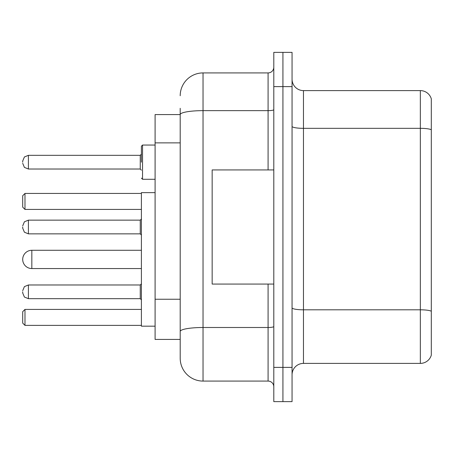 <?xml version="1.0" encoding="UTF-8"?>
<svg xmlns="http://www.w3.org/2000/svg" width="454" height="454" viewBox="0 0 454 454"><rect width="100%" height="100%" fill="white"/><g stroke="black" fill="none" stroke-linecap="round" stroke-linejoin="round"><path stroke-width="0.68" d="M180.204 114.578L155.098 114.578L155.098 339.422L180.204 339.422L180.204 358.251L180.204 108.302M273.796 367.382L273.796 401.625L282.927 401.625L282.927 367.382L282.927 401.625L292.058 401.625L292.058 367.382L282.927 367.382L282.927 86.618L282.927 367.382L273.796 367.382L273.796 86.618L282.927 86.618L282.927 52.375L282.927 86.618L292.058 86.618L292.058 367.382M292.058 86.618L292.058 52.375L273.796 52.375L273.796 86.618M180.204 95.749A22.825 22.825 0 0 1 203.034 72.918L203.034 381.082L268.087 381.082L268.087 284.068M203.034 72.918L268.087 72.918A5.709 5.709 0 0 0 273.796 67.215M180.204 136.597L180.204 114.607A22.825 3.961 180 0 1 203.034 110.645L268.087 110.645L268.087 72.918M180.204 335.427L180.204 305.514M273.796 386.785A5.709 5.709 0 0 0 268.087 381.082M203.034 381.082A22.825 22.825 0 0 1 180.204 358.251M431.3 311.393L431.3 355.17A11.412 11.412 0 0 1 420.342 363.393L303.471 363.393A11.412 11.412 0 0 0 292.058 374.805M431.3 98.83A11.412 11.412 0 0 0 420.342 90.607A11.412 11.412 0 0 1 431.3 98.83L431.3 355.17M431.3 129.765A11.412 1.981 180 0 0 420.342 128.334L420.342 90.607L303.471 90.607A11.412 11.412 0 0 1 292.058 79.195A11.412 11.412 0 0 0 303.471 90.607L303.471 363.393M155.098 192.644L141.398 192.644L141.398 326.182L155.098 326.182M24.981 325.382L22.7 323.1L22.7 311.688L24.981 309.407L24.981 325.382L141.398 325.382M24.981 309.407L141.398 309.407M24.981 209.425L22.7 207.143L22.7 195.725L24.981 193.444L24.981 209.425L141.398 209.425M24.981 193.444L141.398 193.444M31.831 250.285A9.131 9.131 0 0 0 22.7 259.416A9.131 9.131 0 0 0 31.831 268.547L31.831 250.285L141.398 250.285M273.796 169.932L212.16 169.932L212.16 284.068L273.796 284.068M22.7 291.826L22.7 292.972L22.7 291.826M22.7 227L22.7 228.141L22.7 227M141.398 162.174L141.398 146.194L141.398 162.174M22.7 162.174L22.7 161.028L22.7 162.174M180.204 142.874L155.098 142.874M180.204 299.237L155.098 299.237M273.796 326.511A5.709 0.993 0 0 1 268.087 327.499L203.034 327.499A22.825 3.961 180 0 0 180.204 331.465M268.087 169.932L268.087 110.645A5.709 0.993 0 0 0 273.796 109.652M431.3 311.234A11.412 1.981 180 0 0 420.342 309.81L420.342 128.334L303.471 128.334A11.412 1.981 0 0 1 292.058 126.354M420.342 363.393L420.342 309.81L303.471 309.81A11.412 1.981 0 0 1 292.058 307.829M22.7 290.685L24.402 286.622L28.409 284.981L24.402 286.622L22.7 290.685L24.402 286.622L28.409 284.981L24.402 286.622L22.7 290.685L24.402 286.622L28.409 284.981L28.409 298.675L140.258 298.675L140.258 284.981L141.398 283.841M140.258 220.15L28.409 220.15L28.409 233.85L140.258 233.85L140.258 220.15L141.398 219.01M155.098 145.053L142.539 145.053L142.539 179.29L141.398 178.15M140.258 155.325L28.409 155.325L28.409 169.019L140.258 169.019L140.258 155.325L141.398 154.184M141.398 268.547L31.831 268.547M28.409 298.675L24.402 297.035L22.7 292.972L24.402 297.035L28.409 298.675L24.402 297.035L22.7 292.972L24.402 297.035L28.409 298.675L24.402 297.035L22.7 292.972M140.258 298.675L141.398 299.816M28.409 284.981L140.258 284.981M28.409 233.85L24.402 232.21L22.7 228.141M28.409 220.15L24.402 221.79L22.7 225.859M140.258 233.85L141.398 234.99M28.409 169.019L24.402 167.378L22.7 163.315M142.539 179.29L155.098 179.29M28.409 155.325L24.402 156.965L22.7 161.028M140.258 169.019L141.398 170.159M142.539 145.053L141.398 146.194"/></g></svg>
